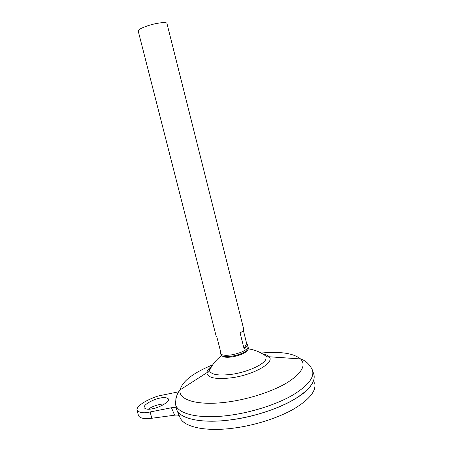 <?xml version="1.0" encoding="UTF-8"?>
<svg xmlns="http://www.w3.org/2000/svg" width="452" height="452" viewBox="0 0 452 452"><rect width="100%" height="100%" fill="white"/><g stroke="black" fill="none" stroke-linecap="round" stroke-linejoin="round"><path stroke-width="0.68" d="M247.6 350.227C245.419 353.119 240.334 355.334 232.339 356.877C227.073 357.622 223.746 357.334 222.35 356.018M248.086 347.345L248.408 347.893C249.487 350.379 240.622 354.882 231.893 356.176C225.751 357.029 222.113 356.617 220.988 354.933L220.915 354.035M164.771 403.885L161.72 404.133C156.347 405.003 151.832 406.698 148.177 409.224M160.115 398.105C163.895 397.133 166.709 397.449 168.545 399.043C169.822 402.653 156.33 408.512 152.448 408.738C148.668 409.676 145.906 409.359 144.154 407.777C142.951 404.105 156.352 398.348 160.115 398.105M247.628 344.752L248.046 347.475C246.012 350.633 240.515 353.085 231.548 354.848C226.548 355.583 223.13 355.413 221.299 354.345L220.525 353.272M216.067 335.813L216.813 336.785L220.785 352.323L220.084 351.532L220.248 350.232M243.357 330.384L246.668 343.56L247.56 344.475C247.928 345.644 246.758 347.017 244.04 348.582L240.085 332.87C242.82 331.361 244.018 330.067 243.673 328.988L166.98 23.561C167.212 21.651 156.895 22.769 147.99 25.696C141.713 27.798 138.448 29.555 138.193 30.951L138.239 31.131M176.427 408.987L175.969 406.388M313.993 374.866C315.552 382.595 308.196 391.217 291.93 400.738C275.833 409.665 252.131 417.1 230.452 419.908C201.095 423.795 179.438 418.654 176.523 409.252M176.433 408.992L175.975 406.404M312.547 370.454L313.677 373.844C316.18 381.516 309.309 390.262 293.071 400.082C276.952 409.28 252.657 417.021 230.447 419.891C200.897 423.818 179.184 418.575 176.444 409.077L175.958 406.297M263.748 354.136C266.239 354.718 268.002 355.594 269.047 356.752C268.725 357.283 267.714 357.097 266.019 356.187L266.002 359.001C264.143 364.498 247.639 372.069 232.062 374.273C218.723 375.945 211.186 374.759 209.445 370.713L210.118 367.64L212.785 364.724M314.615 382.759C316.666 390.584 309.739 399.325 293.828 408.981C278.059 418.027 254.544 425.513 232.989 428.213C204.507 431.886 183.241 426.699 179.941 417.337L176.755 409.868M310.965 385.573C301.84 399.404 264.731 415.761 230.452 419.897C201.406 423.761 179.839 418.772 176.619 409.54L175.958 406.314M176.382 408.71L176.048 406.811M179.286 415.8C178.467 415.106 176.907 414.902 174.608 415.19L171.461 407.749L150.126 411.964C144.154 413.427 139.809 412.919 137.086 410.433C135.216 404.602 156.347 395.545 162.234 395.167L178.941 391.748M138.38 415.218L138.493 415.637C139.781 418.258 144.222 419.134 151.815 418.264L174.608 415.19M244.04 348.582L246.668 343.56M171.461 407.749C174.026 407.28 175.602 407.444 176.195 408.252M261.16 353.04C280.393 351.283 293.529 353.255 300.569 358.95C305.575 360.538 309.501 364.182 312.36 369.889C314.807 377.403 307.931 385.997 291.738 395.681C275.669 404.755 251.487 412.433 229.396 415.337C200.004 419.303 178.421 414.264 175.721 404.969L175.879 398.523M187.105 385.386L197.095 378.985M221.633 355.645C216.237 359.6 212.174 364.623 209.445 370.713C208.355 372.341 207.496 373.007 206.869 372.714C207.598 377.962 215.977 379.64 231.995 377.748C254.273 374.708 275.291 362.295 269.047 356.752L300.569 358.95C306.332 365.035 302.106 372.787 287.896 382.222C273.646 391.048 250.018 398.935 228.441 401.901C198.157 406.201 177.907 400.026 180.082 389.89C182.337 381.398 192.733 373.245 211.27 365.436M176.444 409.077L175.721 404.969C175.387 398.613 176.845 393.59 180.082 389.89L206.869 372.714C207.016 370.623 208.711 368.38 211.96 365.979M150.126 411.964L151.815 418.264M221.243 354.306L220.881 354.56M138.193 30.951L216.129 336.062M220.084 351.532L220.599 353.543M266.019 356.187C260.77 352.215 254.871 349.78 248.329 348.882M137.086 410.433L138.493 415.637"/></g></svg>
